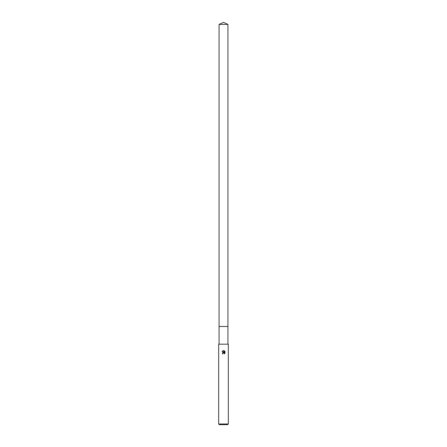 <?xml version="1.0" encoding="UTF-8"?>
<svg xmlns="http://www.w3.org/2000/svg" width="447" height="447" viewBox="0 0 447 447"><rect width="100%" height="100%" fill="white"/><g stroke="black" fill="none" stroke-linecap="round" stroke-linejoin="round"><path stroke-width="0.67" d="M219.075 24.412L227.925 24.412L223.5 22.35L219.075 24.412L219.075 326.489L227.925 326.489L227.925 344.19M223.383 352.784L224.215 352.957L224.36 353.845L224.383 353.203L223.668 352.728L222.388 353.504L223.5 352.236L224.115 352.309L222.064 351.303L223.813 350.627L224.439 352.432L224.439 350.884M223.5 424.007L228.328 424.007L228.328 344.19L218.672 344.19L218.672 424.007L223.5 424.007M224.143 350.727L225.081 351.672L224.143 350.727M224.936 351.387L224.936 353.292M225.081 353.013L224.143 353.951L225.081 353.013M218.672 424.007L219.315 424.65L227.685 424.65L228.328 424.007M222.897 353.504L222.947 353.225M224.148 352.325C222.869 352.147 222.315 352.7 222.489 353.979M223.5 350.593L222.064 351.303M219.075 344.19L219.075 326.489L227.925 326.489L227.925 24.412"/></g></svg>
